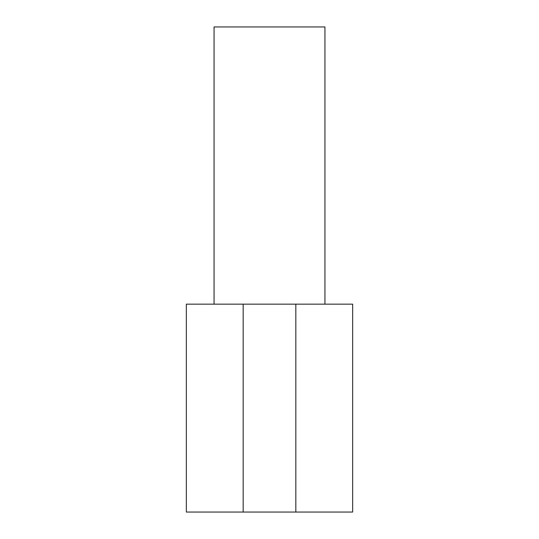 <?xml version="1.0" encoding="UTF-8"?>
<svg xmlns="http://www.w3.org/2000/svg" width="539" height="539" viewBox="0 0 539 539"><rect width="100%" height="100%" fill="white"/><g stroke="black" fill="none" stroke-linecap="round" stroke-linejoin="round"><path stroke-width="0.81" d="M324.943 304.151L352.661 304.151L352.661 512.05L186.339 512.05L186.339 304.151L214.057 304.151L214.057 26.95L324.943 26.95L324.943 304.151L214.057 304.151M243.163 512.05L243.163 304.151M295.837 512.05L295.837 304.151"/></g></svg>
